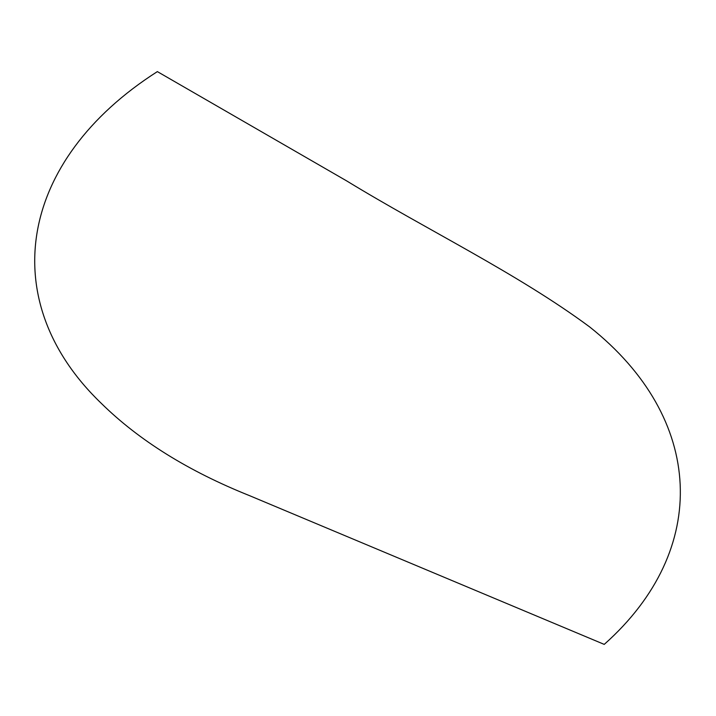 <?xml version="1.0" encoding="UTF-8"?>
<svg xmlns="http://www.w3.org/2000/svg" width="716" height="716" viewBox="0 0 716 716"><rect width="100%" height="100%" fill="white"/><g stroke="black" fill="none" stroke-linecap="round" stroke-linejoin="round"><path stroke-width="1.07" d="M157.359 71.609C18.258 160.348 -5.459 300.792 101.323 403.377C138.976 440.394 188.362 471.146 249.499 495.633L604.232 644.391C710.925 549.593 704.884 418.296 589.635 326.908C517.668 273.61 426.924 229.917 346.651 180.897L157.359 71.609"/></g></svg>

